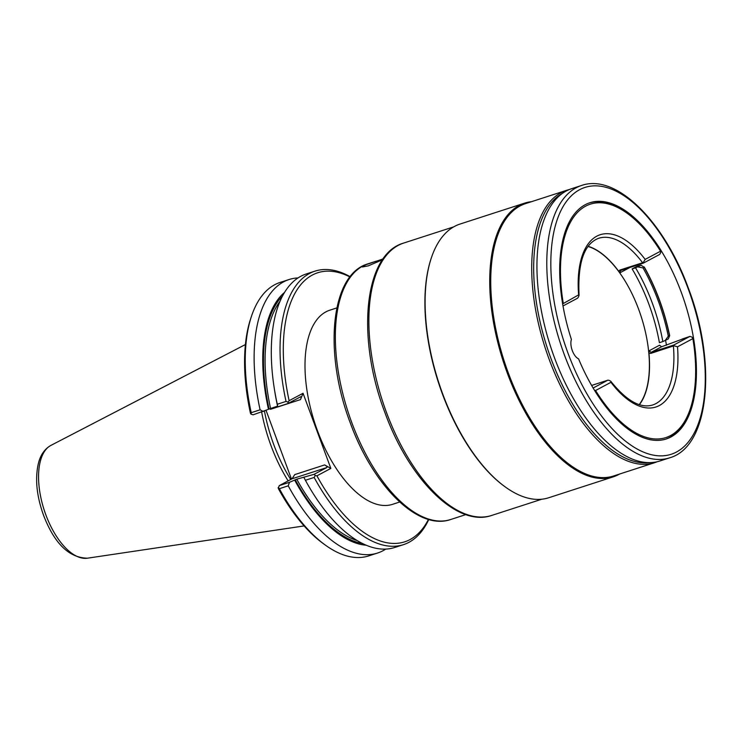 <?xml version="1.0" encoding="UTF-8"?>
<svg xmlns="http://www.w3.org/2000/svg" width="742" height="742" viewBox="0 0 742 742"><rect width="100%" height="100%" fill="white"/><g stroke="black" fill="none" stroke-linecap="round" stroke-linejoin="round"><path stroke-width="1.11" d="M349.964 276.97A141.397 67.93 72.1 0 0 289.12 400.699L303.051 393.269L330.849 468.415L316.917 475.835A141.397 67.93 72.1 0 0 428.459 519.4M336.831 307.921L329.763 310.202A102.006 49.009 72.1 0 0 317.418 430.592A102.006 49.009 72.1 0 0 392.611 504.31L399.678 502.019M303.051 393.269L300.482 399.604C301.289 397.61 301.345 396.664 300.658 396.757L300.742 396.72M350.178 276.701A143.735 69.052 72.1 0 0 314.96 271.145L306.223 273.974A143.735 69.052 72.1 0 0 274.169 387.667L274.586 390.311A135.387 65.036 -107.9 0 0 277.61 406.366L277.805 406.82L287.896 403.555L300.658 396.757M287.896 403.555L288.128 402.108L286.022 401.422A143.735 69.052 72.1 0 1 314.96 271.145M289.12 400.699L288.128 402.108M385.794 549.071A143.735 69.052 -107.9 0 1 377.585 553.031L368.718 555.897A143.735 69.052 -107.9 0 1 325.506 545.212L323.54 543.793A141.397 67.93 -107.9 0 1 278.231 488.366L279.289 485.602L292.051 478.794L294.732 474.611L324.644 464.919L330.849 468.415M266.044 410.354L291.476 479.1M300.482 399.604L270.57 409.287L269.569 408.786M284.501 292.441A135.387 65.036 72.1 0 0 268.474 409.324L253.105 414.824L251 414.129L251.232 412.682L260.099 409.807A143.735 69.052 -107.9 0 1 289.037 279.539A143.735 69.052 -107.9 0 1 298.006 277.925M251.232 412.682A143.735 69.052 -107.9 0 1 251.427 316.389L250.657 318.698A141.397 67.93 -107.9 0 0 250.434 413.229L251 414.129M277.564 406.152L269.058 409.009A134.07 64.406 -107.9 0 1 282.517 295.947M268.474 409.324L269.058 409.009M263.308 411.513L260.099 409.807M251.427 316.389A143.735 69.052 -107.9 0 1 280.17 282.405L289.037 279.539M324.644 464.919C326.591 466.022 327.324 466.894 326.842 467.534L314.079 474.333L315.276 475.511L314.144 477.44A143.735 69.052 72.1 0 0 403.509 544.637A143.735 69.052 72.1 0 0 428.783 519.493M279.289 485.602L289.491 482.3L288.221 485.834A143.735 69.052 -107.9 0 0 377.585 553.031M314.079 474.333L296.744 479.193L289.491 482.3M316.917 475.835L315.276 475.511M303.988 477.607L305.398 480.269L314.144 477.44M305.398 480.269A143.735 69.052 72.1 0 0 394.763 547.466L403.509 544.637M278.157 487.522L279.354 488.7L288.221 485.834M325.506 545.212A143.735 69.052 -107.9 0 1 279.354 488.7M294.648 480.102A135.387 65.036 72.1 0 0 366.344 545.231M290.725 479.499A101.209 48.62 -107.9 0 1 273.77 444.653A101.209 48.62 72.1 0 1 264.449 411.031M261.648 412.051A102.006 49.009 72.1 0 0 270.997 445.627A102.006 49.009 -107.9 0 0 288.156 480.872M274.169 387.667A143.735 69.052 72.1 0 0 277.285 404.251L286.022 401.422M277.805 406.82L277.285 404.251M382.529 259.746L368.31 265.849L362.291 266.999L365.723 264.773L383.076 258.958M505.432 487.058L504.81 486.613A143.123 68.756 -107.9 0 1 442.362 393.835A143.123 68.756 72.1 0 1 431.046 258.772L431.288 258.058A143.855 69.108 72.1 0 0 442.649 393.807A143.855 69.108 -107.9 0 0 505.432 487.058A143.855 69.108 -107.9 0 0 548.681 497.761L613.263 476.846A143.855 69.108 -107.9 0 1 507.24 372.901A143.855 69.108 72.1 0 1 524.65 203.132A143.855 69.108 72.1 0 1 531.485 201.685M524.65 203.132L460.059 224.047A143.855 69.108 72.1 0 0 431.288 258.058M619.653 474.008A143.855 69.108 -107.9 0 1 613.263 476.846M569.123 189.618A143.123 68.756 72.1 0 0 566.461 190.36L525.484 203.633A143.123 68.756 72.1 0 0 508.159 372.53A143.123 68.756 -107.9 0 0 613.653 475.956L654.62 462.693A143.123 68.756 72.1 0 0 657.226 461.728M566.461 190.36A143.123 68.756 72.1 0 0 549.136 359.267A143.123 68.756 72.1 0 0 654.62 462.693M571.73 188.663A143.123 68.756 72.1 0 0 537.412 252.901A143.123 68.756 72.1 0 0 554.404 357.561A143.123 68.756 72.1 0 0 594.435 429.043A143.123 68.756 72.1 0 0 659.898 460.986L669.701 457.805A143.123 68.756 -107.9 0 1 564.217 354.388A143.123 68.756 -107.9 0 1 581.533 185.481L571.73 188.663M578.565 358.84A11.686 5.611 -107.9 0 1 572.295 350.586A11.686 5.611 -107.9 0 1 571.405 339.465A124.137 59.638 -107.9 0 1 589.825 202.751A124.137 59.638 -107.9 0 1 684.792 302.486A124.137 59.638 -107.9 0 1 666.297 438.958A124.137 59.638 -107.9 0 1 578.565 358.84M665.574 340.411A124.137 59.638 -107.9 0 1 666.464 345.197M594.555 390.329L595.566 390.515A122.671 58.933 72.1 0 0 690.385 408.554L689.902 410.001A124.137 59.638 -107.9 0 1 665.685 439.143M682.139 339.057L689.986 336.386L692.091 337.146L692.889 338.612L677.502 346.82L674.005 345.781L650.743 353.405L648.962 353.127L649.176 350.753L651.049 352.394L673.717 345.058L674.005 345.781M660.556 251.204L660.77 252.465L659.675 254.432L643.397 263.104L620.729 270.45L619.904 270.042L643.221 262.566L645.16 259.403L660.556 251.204A122.671 58.933 -107.9 0 0 627.157 213.269L625.923 212.379A124.137 59.638 -107.9 0 0 589.213 202.956M638.306 266.081A124.137 59.638 72.1 0 0 637.666 264.959M562.631 303.914L578.621 294.889C579.307 294.481 579.224 295.233 578.361 297.143L577.526 298.228L562.983 305.982M588.128 246.298A87.621 42.099 -107.9 0 1 618.661 271.22L619.904 270.042M629.958 267.463L620.275 272.62L618.661 271.22M662.819 341.57L659.406 342.683A110.994 53.322 72.1 0 0 632.119 268.919L636.339 266.675L640.995 265.209L635.532 267.816A110.994 53.322 -107.9 0 1 662.819 341.57L668.282 338.964L669.674 335.644C664.526 310.991 656.058 288.109 644.269 266.981L643.017 267.908A115.669 55.567 -107.9 0 1 668.282 336.209L665.082 340.671M639.187 404.603A87.38 41.979 -107.9 0 0 638.741 309.544A87.38 41.979 72.1 0 0 587.989 246.474M648.962 353.127A87.621 42.099 -107.9 0 1 639.4 404.678M645.16 259.403A90.543 43.5 -107.9 0 0 578.621 294.889L579.057 295.056C577.601 262.761 584.13 243.84 598.627 238.284A87.621 42.099 -107.9 0 1 642.572 262.705M563.224 303.098A122.671 58.933 -107.9 0 1 627.157 213.269M643.397 263.104L643.221 262.566M620.275 272.62L620.488 270.552M632.119 268.919L635.532 267.816M668.282 336.209L669.469 335.579A118.293 56.828 72.1 0 0 644.204 267.278L640.995 265.209M643.017 267.908L637.795 266.916M649.176 350.753L659.545 345.215L661.595 346.774L682.594 339.029M689.986 336.386L673.717 345.058M690.385 408.554A122.671 58.933 72.1 0 0 692.889 338.612M673.411 346.069A87.621 42.099 -107.9 0 1 652.608 405.011C640.448 408.656 626.591 400.856 611.046 381.601L610.954 382.306C611.677 381.972 611.074 381.323 609.145 380.358L607.846 380.182L593.155 388.01M595.566 390.515L610.954 382.306A90.543 43.5 -107.9 0 0 677.502 346.82M607.846 380.182L591.643 385.432M292.051 478.794L326.842 467.534M362.68 543.552A134.07 64.406 -107.9 0 1 295.242 479.786M296.744 479.193A132.901 63.84 72.1 0 0 357.449 540.686M275.857 436.871A101.209 48.62 72.1 0 0 278.102 443.252A101.209 48.62 72.1 0 0 280.541 449.531M304.127 525.93L87.398 558.197A59.462 28.567 -107.9 0 1 45.8 514.707A59.462 28.567 -107.9 0 1 50.883 445.413L245.407 344.548M279.966 301.335A132.901 63.84 72.1 0 0 270.561 408.415M367.967 263.837C330.468 274.401 323.447 352.682 350.215 422.745C372.938 485.704 417.996 531.096 450.737 519.493A134.358 64.545 -107.9 0 1 351.708 422.402A134.358 64.545 -107.9 0 1 367.967 263.837L375.99 261.24M403.62 243.079C363.812 254.246 356.271 337.666 384.82 412.329C409.018 479.434 457.063 527.757 491.788 515.412A143.123 68.756 -107.9 0 1 386.304 411.986A143.123 68.756 -107.9 0 1 403.62 243.079L453.668 226.876M649.807 462.618A142.13 68.283 -107.9 0 1 550.991 358.581A142.13 68.283 72.1 0 1 562.594 193.245M567.908 352.932A140.201 67.355 -107.9 0 1 579.558 189.729A140.201 67.355 -107.9 0 1 688.205 288.786A140.201 67.355 -107.9 0 1 676.565 451.98A140.201 67.355 -107.9 0 1 567.908 352.932M661.595 346.774L651.049 352.394L650.743 353.405M87.398 558.197C68.978 557.798 54.342 543.459 43.509 515.18C36.59 495.869 34.893 478.581 38.417 463.314C40.504 454.92 44.659 448.956 50.883 445.413M380.6 259.746L383.085 258.939M491.788 515.412L541.836 499.208M669.701 457.805C709.51 446.647 717.06 363.218 688.511 288.564C664.313 221.459 616.268 173.136 581.533 185.481M450.737 519.493L465.855 514.596"/></g></svg>
